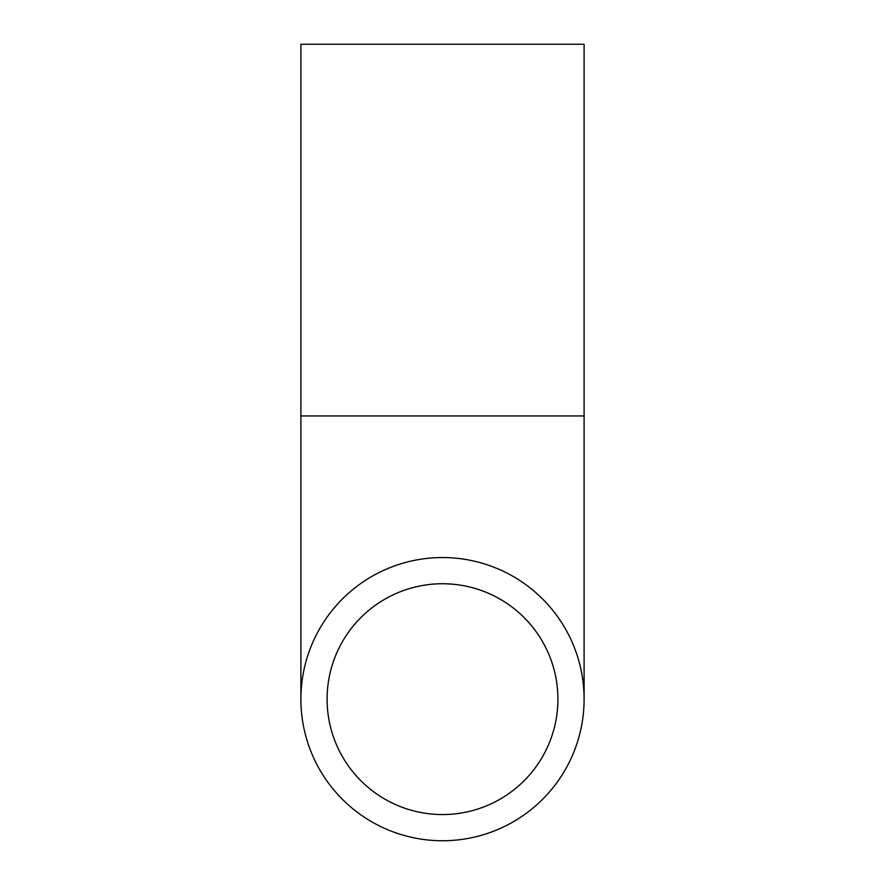 <?xml version="1.0" encoding="UTF-8"?>
<svg xmlns="http://www.w3.org/2000/svg" width="885" height="885" viewBox="0 0 885 885"><rect width="100%" height="100%" fill="white"/><g stroke="black" fill="none" stroke-linecap="round" stroke-linejoin="round"><path stroke-width="1.33" d="M442.5 840.75A141.6 141.6 0 0 1 300.9 699.15A141.6 141.6 0 0 1 442.5 557.55A141.6 141.6 0 0 1 584.1 699.15A141.6 141.6 0 0 1 442.5 840.75M442.5 583.746A115.404 115.404 0 0 1 557.904 699.15A115.404 115.404 0 0 1 442.5 814.554A115.404 115.404 0 0 1 327.096 699.15A115.404 115.404 0 0 1 442.5 583.746M300.9 415.95L300.9 44.25L584.1 44.25L584.1 415.95L300.9 415.95L300.9 699.15M584.1 415.95L584.1 699.15"/></g></svg>
